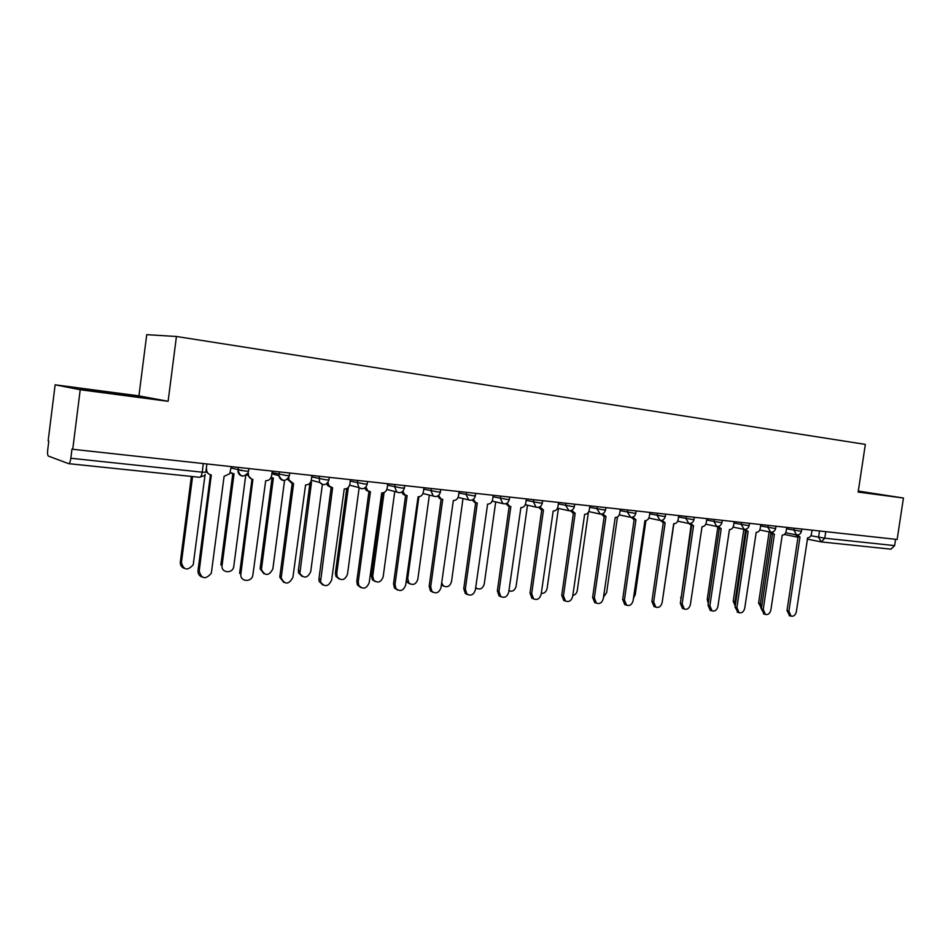 <?xml version="1.0" encoding="UTF-8"?>
<svg xmlns="http://www.w3.org/2000/svg" width="951" height="951" viewBox="0 0 951 951"><rect width="100%" height="100%" fill="white"/><g stroke="black" fill="none" stroke-linecap="round" stroke-linejoin="round"><path stroke-width="1.43" d="M55.134 384.81L80.217 389.732L168.113 401.298L176.434 336.488L146.727 334.669L138.929 395.878L55.134 384.81L48.132 440.955L48.81 441.181L47.716 449.93C47.372 453.377 47.598 455.422 48.37 456.076L68.662 463.672C69.589 463.482 70.315 461.687 70.826 458.251L202.194 472.183L205.82 472.207L206.89 463.945M80.217 389.732L72.74 449.276L897.138 539.467L903.45 498.027L858.301 491.073M176.434 336.488L865.351 444.39L858.159 492.071L903.45 498.027M72.74 449.276L71.979 449.015L70.826 458.251M895.569 539.288L894.618 545.612L890.909 549.155M863.877 492.547L876.988 494.14L858.278 491.287M138.929 395.878L168.113 401.298M88.835 390.302L144.754 397.661L103.921 391.515L80.419 388.662L88.835 390.302M135.399 396.543L135.47 395.925M797.402 534.973L799.981 536.994L788.914 611.16L791.066 616.141C793.693 616.652 795.464 615.154 796.356 611.659L807.649 537.802C809.634 537.743 810.918 536.435 811.488 533.856L812.047 530.159M789.77 615.796L787.012 610.649L798.055 536.637M797.818 536.578L795.535 534.735M770.809 533.261L760.396 603.516L761.537 607.713M761.335 608.058L758.601 603.029L769.133 531.882M771.725 532.215L774.387 534.296L763.237 609.413L765.412 614.441C768.135 615.012 769.953 613.502 770.881 609.936L782.245 535.128C784.29 535.08 785.597 533.749 786.18 531.134L786.739 527.389M764.224 614.108L761.359 608.902L772.485 533.951M772.236 533.891L769.906 532.037M745.37 529.374L748.128 531.538L736.906 607.618L739.093 612.694C741.899 613.324 743.789 611.814 744.74 608.153L756.2 532.382C758.292 532.334 759.635 530.991 760.229 528.34L760.788 524.548M738.012 612.396L735.052 607.107L746.25 531.181M746 531.122L743.611 529.267M127.541 395.592L97.596 391.527M88.621 390.255L135.446 396.543M745.441 531.003L735.016 601.721L735.396 604.788M735.206 606.049L733.233 601.234L743.789 529.6M708.305 603.54L707.235 599.392L717.732 527.769M718.338 526.438L721.191 528.697L709.886 605.787L712.073 610.899C714.986 611.6 716.935 610.078 717.934 606.334L729.465 529.564C731.616 529.517 732.983 528.162 733.59 525.475L734.16 521.635M711.134 610.625L710.242 610.376L708.055 605.264L719.325 528.34M718.944 528.269L716.638 526.438M690.569 523.419L693.541 525.784L682.152 603.897L684.34 609.044C687.347 609.841 689.368 608.307 690.402 604.456L702.04 526.676C704.239 526.628 705.642 525.249 706.248 522.539L706.819 518.64M683.543 608.818L682.521 608.521L680.345 603.374L691.698 525.428M691.318 525.356L688.94 523.514M662.051 520.316L665.141 522.788L653.67 601.959L655.845 607.142C658.96 608.022 661.064 606.488 662.146 602.542L673.867 523.716C676.125 523.668 677.564 522.277 678.182 519.519L678.752 515.573M655.239 606.964L654.05 606.607L651.887 601.436L663.322 522.444M662.954 522.361L660.481 520.482M680.809 600.188L691.104 525.309M662.847 597.703L673.688 523.692M633.461 598.215L635.232 594.66L645.907 520.613M632.76 517.106L635.957 519.721L624.415 599.974L626.554 605.169C629.788 606.179 631.987 604.646 633.128 600.568L644.933 520.661C647.251 520.625 648.725 519.21 649.355 516.417L649.925 512.423M626.174 605.05L624.795 604.634L622.655 599.451L634.174 519.377M633.818 519.294L631.25 517.368M603.505 597.145L606.631 592.628L617.472 516.952M602.637 513.79L605.977 516.559L594.351 597.929L596.443 603.124C599.808 604.277 602.102 602.756 603.303 598.536L615.202 517.534C617.579 517.499 619.089 516.06 619.731 513.243L620.314 509.177M596.325 603.089L594.708 602.589L592.628 597.394L604.23 516.215M603.885 516.143L601.187 514.134M588.74 511.721L589.477 511.721M572.799 595.481C575.2 595.005 576.686 593.353 577.269 590.559L588.396 512.304M571.682 510.366L575.165 513.314L563.456 595.837L565.465 601.008C568.971 602.34 571.373 600.83 572.657 596.455L584.639 514.313C587.088 514.277 588.633 512.827 589.287 509.962L589.87 505.849M565.56 601.068L563.765 600.461L561.756 595.29L573.441 512.969M573.12 512.898L570.279 510.782M541.274 593.341C544.305 593.567 546.243 591.926 547.11 588.419L558.403 508.488L559.033 508.535M539.835 506.824L543.461 509.974L531.68 593.674L533.57 598.809C537.232 600.366 539.752 598.868 541.143 594.316L553.209 511.008C555.729 510.972 557.31 509.498 557.975 506.598L558.558 502.425M533.856 598.987L531.918 598.25L530.016 593.127L541.773 509.629M541.476 509.558L538.468 507.323M508.916 590.714C512.458 591.997 514.86 590.5 516.12 586.232L527.484 505.207M507.061 503.15L509.534 506.253L510.853 506.538L498.99 591.451L500.737 596.491C504.541 598.334 507.216 596.871 508.726 592.116L520.886 507.596C523.466 507.572 525.095 506.087 525.772 503.138L526.367 498.895M501.236 596.836L499.109 595.932L497.361 590.904L509.201 506.182M508.892 506.122L505.742 503.745M473.325 499.346L475.773 502.651L477.295 503.008L465.336 589.168L466.882 594.042C470.864 596.265 473.693 594.862 475.369 589.846L487.613 504.089C490.276 504.066 491.94 502.556 492.63 499.572L493.224 495.269M467.654 594.625L465.301 593.483L463.755 588.621L475.678 502.627M475.357 502.592L472.053 500.036M438.589 495.4L440.943 498.895L442.726 499.37L430.696 586.815L431.98 591.427C436.117 594.149 439.124 592.842 441.014 587.516L453.354 500.488C456.1 500.464 457.811 498.942 458.501 495.899L459.107 491.536M433.085 592.342L430.446 590.868L429.163 586.256L441.157 499.002M440.824 498.954L437.353 496.184M402.82 491.287L404.96 494.936L407.123 495.614L395.022 584.389L395.961 588.598C400.228 591.974 403.45 590.809 405.649 585.103L418.083 496.767C420.901 496.755 422.66 495.209 423.361 492.131L423.968 487.697M397.459 589.989L394.475 588.027L393.524 583.831L405.601 495.281M405.257 495.198L403.45 494.556L401.595 492.19M365.945 486.983L367.704 490.704L370.426 491.75L358.242 581.881L358.812 585.459C363.116 589.739 366.575 588.788 369.202 582.63L381.72 492.939C384.632 492.927 386.439 491.358 387.152 488.232L387.758 483.738M360.75 587.563L357.374 584.889L356.803 581.323L368.952 491.441M368.608 491.334L366.242 490.324L364.732 488.029M327.952 482.442L329.034 485.913L332.6 487.768L320.523 581.929C324.683 587.397 328.392 586.779 331.637 580.074L344.238 488.992C347.234 488.98 349.1 487.387 349.825 484.214L350.432 479.649M322.888 585.043L319.144 581.358L318.954 578.743L331.174 487.483M330.817 487.352L327.631 485.545L326.74 483.702M475.702 587.445L476.427 588.205C480.172 590.012 482.787 588.598 484.261 583.973L495.697 501.926M476.95 588.562L475.595 588.146M441.68 582.69L443.202 585.709C447.113 587.873 449.882 586.529 451.511 581.655L462.994 498.562M443.986 586.291L441.383 584.841M418.892 496.779L407.706 578.553L408.966 583.046C413.031 585.697 415.979 584.437 417.822 579.266L429.365 495.091M410.083 583.962L407.527 582.523L406.327 580.122M384.073 492.547L372.744 576.08L373.684 580.169C377.856 583.474 381.018 582.345 383.158 576.817L394.76 491.477M375.181 581.548L372.281 579.646L371.342 575.557L382.54 492.951M348.328 487.387L336.749 573.536L337.308 577.007C341.516 581.168 344.916 580.265 347.472 574.297L359.145 487.744M339.234 579.064L335.953 576.472L335.394 573.013L346.746 488.552M310.704 482.038L311.5 482.145L299.862 573.453C303.928 578.779 307.553 578.184 310.715 571.694L322.365 484.523M302.204 576.508L298.555 572.918L298.364 570.386L310.002 483.072M288.842 477.485L288.961 479.91L293.574 483.655L281.187 577.958C284.872 584.913 288.771 584.734 292.884 577.447L305.58 484.927C308.671 484.915 310.585 483.298 311.322 480.077L311.94 475.441M283.826 582.452L279.867 577.4L279.903 576.08L292.207 483.405M291.755 483.239L287.535 479.185M271.142 477.438L273.353 478.068L261.418 569.483C265.032 576.223 268.836 576.068 272.842 569.007L284.563 480.481M264.021 573.857L260.182 568.948L260.217 567.676L272.069 477.842M247.961 473.206L248.366 473.313C248.247 476.689 249.756 478.71 252.895 479.375L240.876 573.905C239.545 581.964 252.158 582.773 252.907 574.725L265.698 480.719C268.883 480.719 270.845 479.078 271.594 475.809L272.224 471.102M240.876 573.905L239.616 573.334L251.979 479.185M251.409 478.971L247.082 474.454M231.152 472.825L234.029 473.883L222.07 565.417C220.775 573.215 233.09 574.047 233.803 566.249L245.703 475.524M246.25 475.179L247.224 475.167M222.07 565.417L220.882 564.882L232.805 473.669M232.222 473.455L230.261 472.706M206.272 468.724L206.593 468.819C206.474 472.255 208.043 474.311 211.288 474.989L199.211 571.075C201.541 579.052 205.571 579.777 211.312 573.275L224.103 476.344L229.797 473.657L231.212 466.608M201.838 576.96C199.08 575.783 197.808 573.631 198.022 570.505L210.456 474.834M209.731 474.573L205.891 471.672M192.566 476.558L181.427 562.54C183.709 570.279 187.644 570.992 193.231 564.716L205.107 474.347M184.019 568.27C181.344 567.105 180.108 565.025 180.321 562.005L191.389 476.427M231.022 468.035L245.299 471.102L248.627 471.125L248.96 468.558M272.034 472.54L286.299 475.536L289.401 475.548L289.746 473.016M311.75 476.903L326.015 479.839L328.927 479.851L329.272 477.343M350.241 481.123L364.495 484L367.241 484.011L367.573 481.527M387.556 485.212L401.798 488.041L404.389 488.041L404.722 485.592M423.766 489.183L437.971 491.952L440.42 491.964L440.753 489.539M458.905 493.022L473.087 495.756L475.393 495.756L475.726 493.355M493.022 496.755L507.168 499.453L509.344 499.441L509.677 497.076M526.153 500.369L540.263 503.031L542.332 503.031L542.652 500.678M558.356 503.887L572.419 506.514L574.38 506.514L574.713 504.185M589.656 507.299L603.683 509.891L605.537 509.891L605.87 507.596M620.1 510.628L634.079 513.183L635.839 513.183L636.171 510.913M649.723 513.861L663.643 516.381L665.32 516.381L665.641 514.134M678.55 516.999L692.423 519.496L694.016 519.508L694.337 517.273M706.617 520.066L720.43 522.527L721.952 522.539L722.273 520.328M733.946 523.038L747.7 525.487L749.15 525.487L749.471 523.312M760.586 525.939L774.28 528.364L775.659 528.364L775.98 526.212M786.536 528.768L800.171 531.169L801.491 531.169L801.812 529.029M203.312 463.553L202.194 472.183C201.671 475.441 200.839 477.152 199.698 477.295L68.781 463.672M810.87 535.734L824.767 538.207L894.618 545.612M819.5 530.967L818.561 537.267L821.295 541.927L824.767 538.207L825.753 531.657M238.309 467.381L238.012 469.984C237.857 473.384 239.39 475.429 242.576 476.106M279.38 471.874L279.012 475.726C279.439 478.424 280.937 480.005 283.493 480.457M319.156 476.237L319.607 482.442L323.114 484.665M357.707 480.445L357.374 482.906L358.955 487.578L361.511 488.743M395.069 484.535L394.736 486.96L396.805 491.988L398.742 492.689M431.314 488.505L430.981 490.894L433.335 496.053L434.845 496.529M466.477 492.345L466.156 494.698L468.665 499.905L469.889 500.25M500.63 496.089L500.297 498.407L502.889 503.602L503.911 503.852M533.784 499.715L533.463 501.997L536.091 507.156L536.958 507.37M566 503.234L565.69 505.492L569.067 510.77M597.323 506.657L597.002 508.88L600.271 514.087M627.779 509.998L627.458 512.185L630.632 517.308M657.403 513.231L657.093 515.394L660.16 520.447M686.23 516.393L685.921 518.521L688.893 523.502M714.296 519.46L713.987 521.564L716.876 526.474M741.637 522.444L741.328 524.524L744.122 529.362M768.265 525.368L767.956 527.413L770.667 532.18M794.204 528.197L793.907 530.218L796.534 534.926M807.209 539.098L821.295 541.927L891.087 549.179M788.914 611.16L787.012 610.649M758.601 603.029L760.396 603.516M763.237 609.413L761.359 608.902M736.906 607.618L735.052 607.107M733.233 601.234L735.016 601.721M707.235 599.392L708.852 599.831M709.886 605.787L708.055 605.264M682.152 603.897L680.345 603.374M653.67 601.959L651.887 601.436M680.583 597.49L681.178 597.656M624.415 599.974L622.655 599.451M594.351 597.929L592.628 597.394M563.456 595.837L561.756 595.29M531.68 593.674L530.016 593.127M498.99 591.451L497.361 590.904M465.336 589.168L463.755 588.621M430.696 586.815L429.163 586.256M395.022 584.389L393.524 583.831M358.242 581.881L356.803 581.323M320.332 579.302L318.954 578.743M406.6 578.16L407.706 578.553M371.342 575.557L372.744 576.08M335.394 573.013L336.749 573.536M298.364 570.386L299.672 570.909M281.234 576.651L279.903 576.08M260.217 567.676L261.454 568.211M199.211 571.075L198.022 570.505M180.321 562.005L181.427 562.54M785.692 532.762L796.225 534.878C798.983 535.187 800.73 533.975 801.479 531.264M238.356 467.393L238.012 469.984C240.009 477.01 243.432 477.83 248.294 472.469M759.73 529.98L770.322 532.12C773.115 532.441 774.887 531.229 775.647 528.459M733.102 527.116L743.741 529.291C746.571 529.636 748.366 528.411 749.138 525.594M705.761 524.179L716.46 526.39C719.325 526.759 721.143 525.511 721.928 522.646M677.694 521.16L688.429 523.407C691.341 523.811 693.196 522.539 693.992 519.615M648.867 518.045L659.637 520.352C662.597 520.779 664.476 519.496 665.308 516.512M619.244 514.86L630.049 517.189C633.057 517.665 634.983 516.369 635.815 513.314M588.812 511.579L599.617 513.944C602.684 514.467 604.646 513.16 605.514 510.033M557.512 508.191L568.318 510.604C571.444 511.186 573.453 509.867 574.356 506.657M525.321 504.708L536.091 507.156C539.288 507.822 541.369 506.503 542.308 503.186M492.19 501.118L502.889 503.602C506.182 504.375 508.333 503.043 509.32 499.608M458.097 497.397L468.665 499.905C472.076 500.832 474.299 499.513 475.369 495.935M422.981 493.533L433.335 496.053C436.878 497.218 439.231 495.911 440.396 492.142M386.831 489.492L396.805 491.988C400.526 493.521 403.046 492.273 404.353 488.232M349.611 485.176L358.955 487.578C362.878 489.765 365.624 488.648 367.217 484.214M311.298 480.255L319.607 482.442C323.637 485.961 326.74 485.165 328.903 480.053M271.867 473.788L279.012 475.726C282.352 481.884 285.811 481.907 289.377 475.773M241.792 470.662L238.012 469.604M68.662 463.672L199.698 477.295L204.085 475.666M797.96 537.232L784.337 534.474M799.411 536.911L797.497 536.53M791.066 616.141L789.164 615.63M760.741 607.891L761.478 608.093M773.793 534.212L771.891 533.82M765.412 614.441L763.534 613.918M747.498 531.443L745.62 531.05M739.093 612.694L737.239 612.171M720.513 528.59L718.647 528.209M712.073 610.899L710.242 610.376M692.803 525.665L690.973 525.285M684.34 609.044L682.521 608.521M664.345 522.658L662.538 522.277M655.845 607.142L654.05 606.607M635.102 519.579L633.318 519.187M626.554 605.169L624.795 604.634M605.038 516.393L603.291 516.013M596.443 603.124L594.708 602.589M574.119 513.124L572.407 512.732M565.465 601.008L563.765 600.461M542.308 509.748L540.62 509.356M533.57 598.809L531.918 598.25M509.534 506.253L507.893 505.873M500.737 596.491L499.109 595.932M475.773 502.651L474.169 502.259M466.882 594.042L465.301 593.483M440.943 498.895L439.386 498.502M431.98 591.427L430.446 590.868M404.96 494.936L403.45 494.556M395.961 588.598L394.475 588.027M367.704 490.704L366.242 490.324M358.812 585.459L357.374 584.889M329.034 485.913L327.631 485.545M320.523 581.929L319.144 581.358M475.631 587.932L476.427 588.205M441.716 585.186L443.202 585.709M407.527 582.523L408.966 583.046M372.281 579.646L373.684 580.169M335.953 576.472L337.308 577.007M298.555 572.918L299.862 573.453M288.961 479.91L287.618 479.542M281.187 577.958L279.867 577.4M260.182 568.948L261.418 569.483"/></g></svg>

